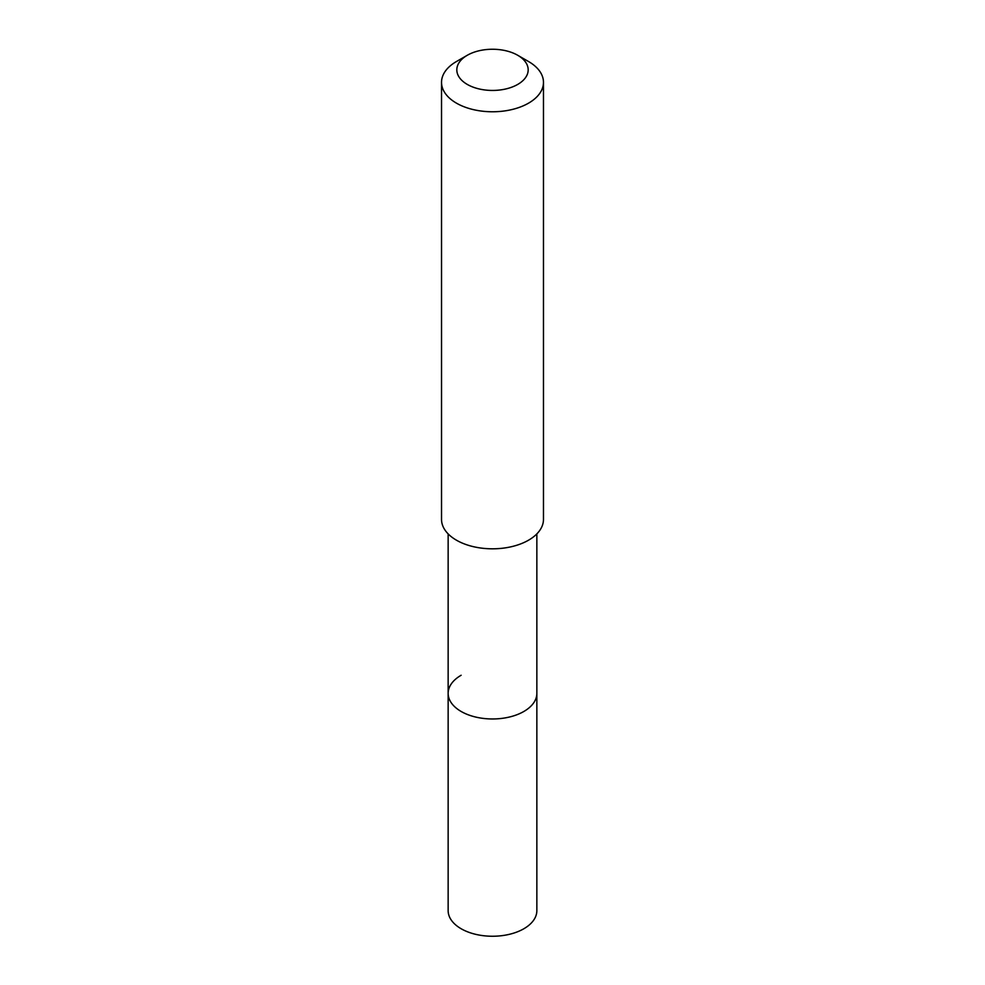 <?xml version="1.0" encoding="UTF-8"?>
<svg xmlns="http://www.w3.org/2000/svg" width="985" height="985" viewBox="0 0 985 985"><rect width="100%" height="100%" fill="white"/><g stroke="black" fill="none" stroke-linecap="round" stroke-linejoin="round"><path stroke-width="1.48" d="M448.15 533.895L448.15 910.633A44.35 25.61 0 0 0 475.533 934.297A44.35 25.61 0 0 0 523.86 928.744A44.35 25.61 0 0 0 536.85 910.633L536.85 693.366A44.35 25.61 180 0 1 523.86 711.466A44.35 25.61 180 0 1 475.533 717.018A44.35 25.61 180 0 1 448.15 693.366A44.35 25.61 180 0 1 461.14 675.254M448.15 693.366A44.35 25.61 0 0 0 475.533 717.018A44.35 25.61 0 0 0 523.86 711.466A44.35 25.61 0 0 0 536.85 693.366L536.85 533.895M441.526 82.334L441.526 519.378A50.974 29.427 0 0 0 472.997 546.577A50.974 29.427 0 0 0 528.551 540.186A50.974 29.427 0 0 0 543.474 519.378L543.474 82.334A50.974 29.427 180 0 1 528.551 103.154A50.974 29.427 180 0 1 472.997 109.532A50.974 29.427 180 0 1 441.526 82.334A50.974 29.427 180 0 1 456.449 61.526L467.272 55.283A35.682 20.599 180 0 1 517.728 55.283A35.682 20.599 180 0 1 517.728 84.415A35.682 20.599 180 0 1 467.272 84.415A35.682 20.599 180 0 1 467.272 55.283L456.449 61.526M517.728 55.283L528.551 61.526A50.974 29.427 180 0 1 543.474 82.334"/></g></svg>
